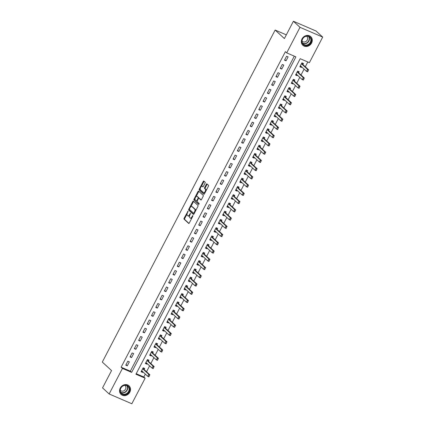 <?xml version="1.0" encoding="UTF-8"?>
<svg xmlns="http://www.w3.org/2000/svg" width="425" height="425" viewBox="0 0 425 425"><rect width="100%" height="100%" fill="white"/><g stroke="black" fill="none" stroke-linecap="round" stroke-linejoin="round"><path stroke-width="0.64" d="M188.084 211.076L184.083 218.243A0.738 0.335 -66.7 0 0 184.009 219.125L188.679 223.423A0.738 0.335 -66.7 0 0 188.721 223.454A0.738 0.335 -66.7 0 0 189.274 223.013L192.854 216.139L192.876 215.496L192.026 216.692A2.359 1.078 -66.7 0 1 190.262 218.094A2.359 1.078 -66.7 0 1 190.118 217.998L189.731 217.643A2.359 1.078 -66.7 0 1 189.975 214.806L190.496 213.297L189.614 214.471A2.359 1.078 -66.7 0 1 187.85 215.873A2.359 1.078 -66.7 0 1 187.707 215.783L187.319 215.422A2.359 1.078 -66.7 0 1 187.563 212.585L188.084 211.076M311.589 43.021A5.854 5.143 -47.4 0 1 302.839 45.268A5.854 5.143 -47.4 0 1 302.021 38.893A5.854 5.143 -47.4 0 1 310.771 36.646A5.854 5.143 -47.4 0 1 311.589 43.021M129.822 392.185A5.854 5.143 -47.4 0 1 121.072 394.432A5.854 5.143 -47.4 0 1 120.254 388.062A5.854 5.143 -47.4 0 1 129.003 385.815A5.854 5.143 -47.4 0 1 129.822 392.185M205.068 183.127A0.738 0.335 -66.7 0 0 205.148 182.24L203.835 181.034A0.738 0.335 -66.7 0 0 203.793 181.008A0.738 0.335 -66.7 0 0 203.24 181.443L199.267 189.083A0.738 0.335 -66.7 0 0 199.187 189.964L203.857 194.262A0.738 0.335 -66.7 0 0 203.899 194.294A0.738 0.335 -66.7 0 0 204.452 193.853L208.431 186.219A0.738 0.335 -66.7 0 0 208.505 185.332L206.922 183.876A0.738 0.335 -66.7 0 0 206.879 183.844A0.738 0.335 -66.7 0 0 206.327 184.285L204.627 187.553A0.738 0.335 -66.7 0 0 204.547 188.44L205.333 189.162A1.971 0.903 -66.7 0 1 205.195 191.393A1.971 0.903 -66.7 0 1 203.649 192.7A1.971 0.903 -66.7 0 1 203.532 192.626L200.457 189.794A1.971 0.903 -66.7 0 1 200.595 187.563A1.971 0.903 -66.7 0 1 202.141 186.251A1.971 0.903 -66.7 0 1 202.258 186.331L202.773 186.803A0.738 0.335 -66.7 0 0 202.815 186.835A0.738 0.335 -66.7 0 0 203.368 186.394L205.068 183.127M109.145 393.97L102.537 387.892L111.552 370.579L102.303 362.068L275.14 30.047L284.389 38.558L293.399 21.25L300.007 27.328L322.697 37.108L309.395 62.661L300.199 58.698L135.942 374.234L145.137 378.197L131.84 403.75L109.145 393.97L122.448 368.417L131.649 372.385L295.906 56.849L286.705 52.881L300.007 27.328M286.705 52.881L285.382 51.664L121.125 367.2L122.448 368.417M193.359 201.163A0.738 0.335 -66.7 0 0 193.311 201.137A0.738 0.335 -66.7 0 0 192.764 201.572L188.785 209.212A0.738 0.335 -66.7 0 0 188.711 210.099L193.375 214.391A0.738 0.335 -66.7 0 0 193.423 214.423A0.738 0.335 -66.7 0 0 193.975 213.988L197.949 206.348A0.738 0.335 -66.7 0 0 198.029 205.461L193.359 201.163M194.023 199.144L198.002 191.51A0.738 0.335 -66.7 0 1 198.555 191.069A0.738 0.335 -66.7 0 1 198.597 191.101L203.267 195.394A0.738 0.335 -66.7 0 1 203.187 196.281L201.487 199.553A0.738 0.335 -66.7 0 1 200.935 199.989A0.738 0.335 -66.7 0 1 200.892 199.957L198.996 198.215A0.738 0.335 -66.7 0 0 198.953 198.188A0.738 0.335 -66.7 0 0 198.401 198.624L197.274 200.797A0.738 0.335 -66.7 0 0 197.195 201.678L199.166 203.495L198.725 204.42L193.949 200.032A0.738 0.335 -66.7 0 1 194.023 199.144L194.639 199.41L195.043 198.64M121.125 367.2L130.326 371.168L294.307 56.158M127.287 365.819L129.349 361.866L127.813 361.202L125.757 365.16L127.287 365.819L126.018 364.655M131.58 357.579L133.641 353.621L132.106 352.962L130.045 356.915L131.58 357.579L130.31 356.41M135.873 349.334L137.928 345.382L136.398 344.717L134.337 348.675L135.873 349.334L134.603 348.165M140.16 341.094L142.221 337.137L140.686 336.478L138.63 340.43L140.16 341.094L138.89 339.926M144.452 332.849L146.513 328.892L144.978 328.233L142.917 332.191L144.452 332.849L143.183 331.681M148.745 324.604L150.801 320.652L149.271 319.988L147.209 323.946L148.745 324.604L147.475 323.441M153.032 316.365L155.093 312.407L153.558 311.748L151.502 315.706L153.032 316.365L151.762 315.196M157.324 308.12L159.386 304.167L157.85 303.503L155.789 307.461L157.324 308.12L156.055 306.951M161.617 299.88L163.678 295.922L162.143 295.263L160.082 299.216L161.617 299.88L160.347 298.711M165.909 291.635L167.965 287.677L166.435 287.018L164.374 290.976L165.909 291.635L164.64 290.466M170.197 283.395L172.258 279.438L170.722 278.773L168.667 282.731L170.197 283.395L168.927 282.227M174.489 275.15L176.55 271.192L175.015 270.534L172.954 274.492L174.489 275.15L173.219 273.982M178.782 266.905L180.837 262.953L179.308 262.289L177.246 266.247L178.782 266.905L177.512 265.737M183.069 258.666L185.13 254.708L183.595 254.049L181.539 258.002L183.069 258.666L181.799 257.497M187.361 250.421L189.423 246.463L187.887 245.804L185.826 249.762L187.361 250.421L186.092 249.252M191.654 242.181L193.71 238.223L192.18 237.559L190.118 241.517L191.654 242.181L190.384 241.012M195.941 233.936L198.002 229.978L196.472 229.319L194.411 233.277L195.941 233.936L194.677 232.767M200.233 225.691L202.295 221.738L200.759 221.074L198.703 225.032L200.233 225.691L198.964 224.528M204.526 217.451L206.587 213.493L205.052 212.835L202.991 216.787L204.526 217.451L203.256 216.282M208.818 209.206L210.874 205.248L209.344 204.59L207.283 208.548L208.818 209.206L207.549 208.038M213.106 200.967L215.167 197.009L213.632 196.345L211.576 200.303L213.106 200.967L211.836 199.798M217.398 192.722L219.459 188.764L217.924 188.105L215.863 192.063L217.398 192.722L216.128 191.553M221.691 184.477L223.747 180.524L222.217 179.86L220.155 183.818L221.691 184.477L220.421 183.313M225.978 176.237L228.039 172.279L226.504 171.62L224.448 175.573L225.978 176.237L224.713 175.068M230.27 167.992L232.332 164.034L230.796 163.375L228.74 167.333L230.27 167.992L229.001 166.823M234.563 159.752L236.624 155.794L235.089 155.136L233.028 159.088L234.563 159.752L233.293 158.583M238.855 151.507L240.911 147.549L239.381 146.891L237.32 150.848L238.855 151.507L237.586 150.338M243.143 143.262L245.204 139.31L243.668 138.646L241.613 142.603L243.143 143.262L241.873 142.099M247.435 135.023L249.496 131.065L247.961 130.406L245.9 134.364L247.435 135.023L246.165 133.854M251.727 126.777L253.783 122.825L252.253 122.161L250.192 126.119L251.727 126.777L250.458 125.609M256.015 118.538L258.076 114.58L256.541 113.921L254.485 117.874L256.015 118.538L254.745 117.369M260.307 110.293L262.368 106.335L260.833 105.676L258.772 109.634L260.307 110.293L259.038 109.124M264.6 102.053L266.656 98.095L265.126 97.431L263.064 101.389L264.6 102.053L263.33 100.884M268.887 93.808L270.948 89.85L269.418 89.192L267.357 93.149L268.887 93.808L267.623 92.639M273.179 85.563L275.241 81.611L273.705 80.947L271.649 84.904L273.179 85.563L271.91 84.394M277.472 77.323L279.533 73.366L277.998 72.707L275.937 76.659L277.472 77.323L276.202 76.155M281.764 69.078L283.82 65.121L282.29 64.462L280.229 68.42L281.764 69.078L280.495 67.91M286.052 60.839L288.113 56.881L286.578 56.217L284.522 60.175L286.052 60.839L284.782 59.67M136.212 373.703L143.82 376.98L145.323 374.096M146.54 371.753L149.611 365.851M150.833 363.508L153.903 357.611M155.125 355.268L158.196 349.366M159.412 347.023L162.483 341.126M163.705 338.778L166.775 332.881M167.997 330.538L171.068 324.636M172.284 322.293L175.355 316.397M176.577 314.054L179.648 308.152M180.869 305.809L183.94 299.912M185.162 297.564L188.232 291.667M189.449 289.324L192.52 283.422M193.742 281.079L196.812 275.182M198.034 272.839L201.105 266.937M202.321 264.594L205.392 258.697M206.614 256.355L209.684 250.452M210.906 248.11L213.977 242.208M215.193 239.865L218.269 233.968M219.486 231.625L222.557 225.723M223.778 223.38L226.849 217.483M228.071 215.14L231.142 209.238M232.358 206.895L235.429 200.998M236.651 198.65L239.721 192.753M240.943 190.411L244.014 184.508M245.23 182.166L248.306 176.269M249.523 173.926L252.593 168.024M253.815 165.681L256.886 159.784M258.108 157.436L261.178 151.539M262.395 149.196L265.466 143.294M266.688 140.951L269.758 135.054M270.98 132.712L274.051 126.809M275.267 124.467L278.338 118.57M279.56 116.222L282.63 110.325M283.852 107.982L286.923 102.08M288.145 99.737L291.215 93.84M292.432 91.497L295.502 85.595M296.724 83.252L299.795 77.355M301.017 75.007L304.087 69.11M305.304 66.767L307.801 61.976M144.128 369.532L144.681 368.47L143.145 367.811L141.089 371.769L142.619 372.428L142.912 371.875M148.421 361.287L148.973 360.23L147.438 359.566L145.377 363.524L146.912 364.188L147.199 363.635M152.713 353.047L153.266 351.985L151.73 351.326L149.669 355.284L151.204 355.943L151.491 355.39M157 344.803L157.553 343.745L156.023 343.081L153.962 347.039L155.497 347.698L155.784 347.145M161.293 336.563L161.845 335.5L160.31 334.842L158.254 338.794L159.784 339.458L160.071 338.906M165.585 328.318L166.138 327.261L164.602 326.597L162.541 330.554L164.077 331.213L164.363 330.661M169.873 320.073L170.425 319.016L168.895 318.357L166.834 322.309L168.369 322.973L168.656 322.421M174.165 311.833L174.718 310.771L173.182 310.112L171.126 314.07L172.656 314.728L172.948 314.176M178.458 303.588L179.01 302.531L177.475 301.867L175.413 305.825L176.949 306.483L177.236 305.931M182.75 295.348L183.297 294.286L181.767 293.627L179.706 297.585L181.241 298.244L181.528 297.691M187.037 287.103L187.59 286.046L186.06 285.382L183.998 289.34L185.528 289.999L185.821 289.446M191.33 278.864L191.882 277.801L190.347 277.142L188.291 281.095L189.821 281.759L190.108 281.207M195.622 270.619L196.175 269.556L194.639 268.898L192.578 272.855L194.113 273.514L194.4 272.962M199.909 262.374L200.462 261.317L198.932 260.652L196.871 264.61L198.406 265.274L198.693 264.717M204.202 254.134L204.754 253.072L203.219 252.413L201.163 256.371L202.693 257.029L202.98 256.477M208.494 245.889L209.047 244.832L207.512 244.168L205.45 248.126L206.986 248.784L207.273 248.232M212.787 237.649L213.334 236.587L211.804 235.928L209.743 239.881L211.278 240.545L211.565 239.992M217.074 229.404L217.627 228.342L216.097 227.683L214.035 231.641L215.565 232.3L215.857 231.747M221.367 221.159L221.919 220.102L220.384 219.438L218.328 223.396L219.858 224.06L220.145 223.508M225.659 212.92L226.212 211.857L224.676 211.198L222.615 215.156L224.15 215.815L224.437 215.262M229.946 204.675L230.499 203.617L228.969 202.953L226.907 206.911L228.443 207.57L228.73 207.018M234.239 196.435L234.791 195.373L233.256 194.714L231.2 198.666L232.73 199.33L233.017 198.778M238.531 188.19L239.084 187.127L237.548 186.469L235.487 190.427L237.023 191.085L237.309 190.533M242.824 179.945L243.371 178.888L241.841 178.224L239.78 182.182L241.315 182.846L241.602 182.293M247.111 171.705L247.663 170.643L246.128 169.984L244.072 173.942L245.602 174.601L245.894 174.048M251.403 163.46L251.956 162.403L250.421 161.739L248.359 165.697L249.895 166.356L250.182 165.803M255.696 155.221L256.248 154.158L254.713 153.499L252.652 157.452L254.187 158.116L254.474 157.563M259.983 146.976L260.536 145.913L259.006 145.254L256.944 149.212L258.48 149.871L258.767 149.318M264.276 138.731L264.828 137.673L263.293 137.015L261.237 140.967L262.767 141.631L263.054 141.079M268.568 130.491L269.121 129.428L267.585 128.77L265.524 132.727L267.059 133.386L267.346 132.834M272.855 122.246L273.408 121.189L271.878 120.525L269.817 124.483L271.352 125.141L271.639 124.589M277.148 114.006L277.7 112.944L276.165 112.285L274.109 116.243L275.639 116.902L275.931 116.349M281.44 105.761L281.993 104.704L280.457 104.04L278.396 107.998L279.932 108.657L280.218 108.104M285.733 97.516L286.28 96.459L284.75 95.8L282.689 99.753L284.224 100.417L284.511 99.864M290.02 89.277L290.572 88.214L289.043 87.555L286.981 91.513L288.511 92.172L288.803 91.619M294.312 81.032L294.865 79.974L293.33 79.31L291.274 83.268L292.804 83.932L293.091 83.374M298.605 72.792L299.158 71.729L297.622 71.071L295.561 75.028L297.096 75.687L297.383 75.135M302.892 64.547L303.445 63.49L301.915 62.826L299.853 66.783L301.389 67.442L301.676 66.89M286.312 34.861L275.14 30.047M293.399 21.25L316.094 31.03L322.697 37.108M143.82 376.98L145.137 378.197M130.326 371.168L131.649 372.385M142.619 372.428L141.35 371.259M146.912 364.188L145.642 363.019M151.204 355.943L149.935 354.774M155.497 347.698L154.227 346.534M159.784 339.458L158.514 338.289M164.077 331.213L162.807 330.044M168.369 322.973L167.099 321.805M172.656 314.728L171.387 313.56M176.949 306.483L175.679 305.32M181.241 298.244L179.972 297.075M185.528 289.999L184.264 288.83M189.821 281.759L188.551 280.59M194.113 273.514L192.844 272.345M198.406 265.274L197.136 264.106M202.693 257.029L201.423 255.861M206.986 248.784L205.716 247.616M211.278 240.545L210.008 239.376M215.565 232.3L214.301 231.131M219.858 224.06L218.588 222.891M224.15 215.815L222.881 214.646M228.443 207.57L227.173 206.407M232.73 199.33L231.46 198.162M237.023 191.085L235.753 189.917M241.315 182.846L240.045 181.677M245.602 174.601L244.333 173.432M249.895 166.356L248.625 165.192M254.187 158.116L252.917 156.947M258.48 149.871L257.21 148.702M262.767 141.631L261.497 140.462M267.059 133.386L265.79 132.218M271.352 125.141L270.082 123.978M275.639 116.902L274.369 115.733M279.932 108.657L278.662 107.488M284.224 100.417L282.954 99.248M288.511 92.172L287.247 91.003M292.804 83.932L291.534 82.763M297.096 75.687L295.827 74.518M301.389 67.442L300.119 66.273M188.317 216.043A2.359 1.078 -66.7 0 0 188.466 216.139A2.359 1.078 -66.7 0 0 189.646 215.592M190.729 218.264A2.359 1.078 -66.7 0 0 190.878 218.36A2.359 1.078 -66.7 0 0 191.887 217.993M187.101 213.887L184.7 218.503A0.738 0.335 -66.7 0 0 184.62 219.39L188.971 223.396M189.433 209.408L189.401 209.477A0.738 0.335 -66.7 0 0 189.322 210.359L193.673 214.365M193.678 201.461A0.738 0.335 -66.7 0 0 193.375 201.838L190.761 206.858M189.518 208.834L189.465 209.456L193.593 213.244L194.469 212.001A2.359 1.078 -66.7 0 0 194.719 209.164L191.914 206.587A2.359 1.078 -66.7 0 0 191.771 206.492A2.359 1.078 -66.7 0 0 190.007 207.894L189.518 208.834M193.63 213.254L194.22 213.515M195.548 210.965A2.359 1.078 -66.7 0 0 195.33 209.429L194.719 209.164M191.771 206.492L192.387 206.757A2.359 1.078 -66.7 0 1 192.53 206.853L195.33 209.429M196.095 196.61L198.613 191.771L198.002 191.51M198.916 191.393A0.738 0.335 -66.7 0 0 198.613 191.771M201.184 199.931L199.612 198.48A0.738 0.335 -66.7 0 0 199.564 198.454A0.738 0.335 -66.7 0 0 199.511 198.438M198.953 204.335L193.949 200.032M197.035 196.408A1.971 0.903 -66.7 0 0 196.913 196.329A1.971 0.903 -66.7 0 0 195.367 197.641A1.971 0.903 -66.7 0 0 195.229 199.872L196.313 200.871A0.738 0.335 -66.7 0 0 196.361 200.898A0.738 0.335 -66.7 0 0 196.908 200.462L198.039 198.289A0.738 0.335 -66.7 0 0 198.114 197.407L197.035 196.408L197.646 196.674A1.971 0.903 -66.7 0 0 197.524 196.594A1.971 0.903 -66.7 0 0 197.386 196.562M196.408 200.908L196.924 201.131A0.738 0.335 -66.7 0 0 196.972 201.163A0.738 0.335 -66.7 0 0 197.136 201.153M198.783 198.199A0.738 0.335 -66.7 0 0 198.73 197.667L198.114 197.407M197.646 196.674L198.73 197.667M194.639 199.41A0.738 0.335 -66.7 0 0 194.56 200.297M202.613 186.485A1.971 0.903 -66.7 0 1 202.752 186.517A1.971 0.903 -66.7 0 1 202.874 186.596L203.065 186.772M204.143 192.886A1.971 0.903 -66.7 0 0 204.266 192.966A1.971 0.903 -66.7 0 0 205.041 192.722M206.146 190.602A1.971 0.903 -66.7 0 0 205.944 189.423L205.333 189.162M207.241 184.168A0.738 0.335 -66.7 0 0 206.943 184.546L205.238 187.818A0.738 0.335 -66.7 0 0 205.163 188.705L205.944 189.423M200.26 188.615L199.877 189.343A0.738 0.335 -66.7 0 0 199.803 190.23L204.149 194.236M204.154 181.326A0.738 0.335 -66.7 0 0 203.857 181.709L201.36 186.501M142.088 371.349L141.413 371.142M143.687 368.045L143.129 367.843M149.526 375.456L148.867 376.821L147.762 376.343L148.792 374.367L149.898 374.839L144.086 369.49A0.749 0.345 113.3 0 1 144.022 369.383L143.661 368.332M149.34 375.376L148.792 374.367L142.981 369.017A0.749 0.345 113.3 0 1 142.917 368.911L142.779 368.517M141.53 370.919L141.854 370.951A0.749 0.345 113.3 0 1 141.902 370.961A0.749 0.345 113.3 0 1 141.95 370.993L147.762 376.343L148.824 376.364M149.01 376.444L148.867 376.821M146.381 363.104L145.706 362.902M147.974 359.8L147.422 359.603M153.813 367.211L153.159 368.576L152.054 368.098L153.085 366.122L154.19 366.6L148.373 361.25A0.749 0.345 113.3 0 1 148.309 361.144L147.953 360.087M153.632 367.131L153.085 366.122L147.273 360.772A0.749 0.345 113.3 0 1 147.209 360.666L147.071 360.272M145.817 362.679L146.147 362.706A0.749 0.345 113.3 0 1 146.195 362.722A0.749 0.345 113.3 0 1 146.242 362.748L152.054 368.098L153.117 368.119M153.298 368.199L153.159 368.576M150.673 354.864L149.993 354.657M152.267 351.555L151.714 351.358M158.105 358.966L157.447 360.331L156.347 359.858L157.377 357.877L158.477 358.355L152.665 353.005A0.749 0.345 113.3 0 1 152.602 352.899L152.24 351.847M157.919 358.886L157.377 357.877L151.56 352.527A0.749 0.345 113.3 0 1 151.497 352.426L151.364 352.033M150.11 354.434L150.434 354.466A0.749 0.345 113.3 0 1 150.487 354.477A0.749 0.345 113.3 0 1 150.53 354.508L156.347 359.858L157.404 359.879M157.59 359.959L157.447 360.331M154.96 346.619L154.286 346.412M156.559 343.315L156.002 343.118M162.398 350.726L161.739 352.091L160.634 351.613L161.665 349.637L162.77 350.11L156.958 344.76A0.749 0.345 113.3 0 1 156.894 344.659L156.533 343.602M162.212 350.646L161.665 349.637L155.853 344.287A0.749 0.345 113.3 0 1 155.789 344.181L155.656 343.788M154.403 346.194L154.727 346.221A0.749 0.345 113.3 0 1 154.774 346.237A0.749 0.345 113.3 0 1 154.822 346.263L160.634 351.613L161.697 351.634M161.883 351.714L161.739 352.091M159.253 338.38L158.578 338.172M160.847 335.07L160.294 334.873M166.685 342.481L166.032 343.846L164.927 343.373L165.957 341.392L167.062 341.87L161.245 336.52A0.749 0.345 113.3 0 1 161.181 336.414L160.825 335.357M166.504 342.401L165.957 341.392L160.145 336.042A0.749 0.345 113.3 0 1 160.082 335.941L159.943 335.543M158.695 337.949L159.019 337.981A0.749 0.345 113.3 0 1 159.067 337.992A0.749 0.345 113.3 0 1 159.115 338.024L164.927 343.373L165.989 343.389M166.17 343.469L166.032 343.846M128.903 386.968A5.068 4.452 -47.4 0 1 127.256 393.699A5.068 4.452 -47.4 0 1 120.753 392.891A5.068 4.452 -47.4 0 1 122.4 386.16A5.068 4.452 -47.4 0 1 128.903 386.968M120.923 392.551A4.691 4.122 132.6 0 0 121.518 393.258A4.691 4.122 132.6 0 0 127.351 392.966A4.691 4.122 132.6 0 0 128.472 387.063A4.691 4.122 132.6 0 0 127.872 386.352A4.691 4.122 132.6 0 0 122.039 386.644A4.691 4.122 132.6 0 0 120.923 392.551A4.691 4.122 -47.4 0 0 126.353 391.329A4.691 4.122 -47.4 0 0 127.102 385.81M124.807 385.39A3.342 2.932 -47.4 0 1 125.03 385.571A3.342 2.932 -47.4 0 1 125.455 386.081A3.342 2.932 -47.4 0 1 124.658 390.283A3.342 2.932 -47.4 0 1 120.503 390.49A3.342 2.932 -47.4 0 1 120.302 390.283M120.573 393.895A5.817 5.111 132.6 0 0 120.886 394.209A5.817 5.111 132.6 0 0 128.122 393.848A5.817 5.111 132.6 0 0 129.508 386.527A5.817 5.111 132.6 0 0 128.77 385.645A5.817 5.111 132.6 0 0 128.424 385.363M302.451 38.978A5.068 4.452 -47.4 0 1 308.911 36.311A5.068 4.452 -47.4 0 1 310.733 42.548A5.068 4.452 -47.4 0 1 304.273 45.215A5.068 4.452 -47.4 0 1 302.451 38.978M310.293 42.293A4.691 4.122 132.6 0 0 309.639 37.188A4.691 4.122 132.6 0 0 302.627 38.988A4.691 4.122 132.6 0 0 303.28 44.094A4.691 4.122 132.6 0 0 310.293 42.293M306.574 36.226A3.342 2.932 -47.4 0 1 306.797 36.407A3.342 2.932 -47.4 0 1 307.259 40.04A3.342 2.932 -47.4 0 1 302.271 41.326A3.342 2.932 -47.4 0 1 302.069 41.119M302.34 44.726A5.817 5.111 132.6 0 0 302.653 45.045A5.817 5.111 132.6 0 0 311.344 42.808A5.817 5.111 132.6 0 0 310.532 36.481A5.817 5.111 132.6 0 0 310.192 36.194M163.545 330.135L162.871 329.928M165.139 326.83L164.587 326.634M170.977 334.241L170.324 335.607L169.219 335.128L170.25 333.152L171.349 333.625L165.538 328.275A0.749 0.345 113.3 0 1 165.474 328.169L165.118 327.117M170.792 334.162L170.25 333.152L164.433 327.803A0.749 0.345 113.3 0 1 164.369 327.696L164.236 327.303M162.982 329.704L163.306 329.736A0.749 0.345 113.3 0 1 163.359 329.747A0.749 0.345 113.3 0 1 163.407 329.779L169.219 335.128L170.282 335.15M170.462 335.229L170.324 335.607M167.833 321.89L167.158 321.688M169.432 318.585L168.874 318.389M175.27 325.996L174.611 327.362L173.512 326.883L174.537 324.907L175.642 325.385L169.83 320.036A0.749 0.345 113.3 0 1 169.766 319.929L169.405 318.872M175.084 325.917L174.537 324.907L168.725 319.558A0.749 0.345 113.3 0 1 168.661 319.451L168.528 319.058M167.275 321.465L167.599 321.491A0.749 0.345 113.3 0 1 167.652 321.507A0.749 0.345 113.3 0 1 167.694 321.534L173.512 326.883L174.569 326.905M174.755 326.984L174.611 327.362M172.125 313.65L171.45 313.443M173.719 310.34L173.166 310.144M179.557 317.751L178.904 319.117L177.799 318.644L178.829 316.668L179.934 317.14L174.123 311.791A0.749 0.345 113.3 0 1 174.059 311.684L173.697 310.632M179.377 317.672L178.829 316.668L173.018 311.312A0.749 0.345 113.3 0 1 172.954 311.212L172.816 310.818M171.567 313.22L171.891 313.252A0.749 0.345 113.3 0 1 171.939 313.262A0.749 0.345 113.3 0 1 171.987 313.294L177.799 318.644L178.861 318.665M179.047 318.745L178.904 319.117M176.417 305.405L175.743 305.198M178.011 302.101L177.459 301.904M183.85 309.512L183.196 310.877L182.091 310.399L183.122 308.422L184.227 308.895L178.41 303.546A0.749 0.345 113.3 0 1 178.346 303.445L177.99 302.388M183.669 309.432L183.122 308.422L177.305 303.073A0.749 0.345 113.3 0 1 177.241 302.967L177.108 302.573M175.854 304.98L176.184 305.007A0.749 0.345 113.3 0 1 176.232 305.022A0.749 0.345 113.3 0 1 176.279 305.049L182.091 310.399L183.154 310.42M183.334 310.5L183.196 310.877M180.71 297.165L180.03 296.958M182.304 293.856L181.751 293.659M188.142 301.267L187.483 302.632L186.384 302.159L187.409 300.178L188.514 300.656L182.702 295.306A0.749 0.345 113.3 0 1 182.638 295.2L182.277 294.142M187.956 301.187L187.409 300.178L181.597 294.828A0.749 0.345 113.3 0 1 181.533 294.727L181.401 294.328M180.147 296.735L180.471 296.767A0.749 0.345 113.3 0 1 180.524 296.777A0.749 0.345 113.3 0 1 180.567 296.809L186.384 302.159L187.441 302.175M187.627 302.255L187.483 302.632M184.997 288.92L184.322 288.713M186.596 285.616L186.038 285.419M192.435 293.027L191.776 294.392L190.671 293.914L191.702 291.938L192.807 292.411L186.995 287.061A0.749 0.345 113.3 0 1 186.931 286.96L186.57 285.903M192.249 292.947L191.702 291.938L185.89 286.588A0.749 0.345 113.3 0 1 185.826 286.482L185.688 286.089M184.439 288.495L184.763 288.522A0.749 0.345 113.3 0 1 184.811 288.533A0.749 0.345 113.3 0 1 184.859 288.564L190.671 293.914L191.733 293.935M191.919 294.015L191.776 294.392M189.29 280.675L188.615 280.473M190.883 277.371L190.331 277.174M196.722 284.782L196.068 286.147L194.963 285.674L195.994 283.693L197.099 284.171L191.282 278.821A0.749 0.345 113.3 0 1 191.218 278.715L190.862 277.658M196.541 284.702L195.994 283.693L190.182 278.343A0.749 0.345 113.3 0 1 190.118 278.237L189.98 277.844M188.732 280.25L189.056 280.277A0.749 0.345 113.3 0 1 189.104 280.293A0.749 0.345 113.3 0 1 189.152 280.319L194.963 285.674L196.026 285.69M196.207 285.77L196.068 286.147M193.582 272.436L192.907 272.228M195.176 269.131L194.623 268.929M201.014 276.537L200.361 277.902L199.256 277.429L200.287 275.453L201.386 275.926L195.574 270.576A0.749 0.345 113.3 0 1 195.511 270.47L195.155 269.418M200.828 276.457L200.287 275.453L194.469 270.098A0.749 0.345 113.3 0 1 194.406 269.997L194.273 269.604M193.019 272.005L193.343 272.037A0.749 0.345 113.3 0 1 193.396 272.048A0.749 0.345 113.3 0 1 193.439 272.08L199.256 277.429L200.313 277.451M200.499 277.53L200.361 277.902M197.869 264.191L197.195 263.983M199.468 260.886L198.911 260.69M205.307 268.297L204.648 269.663L203.543 269.184L204.574 267.208L205.679 267.686L199.867 262.331A0.749 0.345 113.3 0 1 199.803 262.23L199.442 261.173M205.121 268.217L204.574 267.208L198.762 261.858A0.749 0.345 113.3 0 1 198.698 261.752L198.565 261.359M197.312 263.766L197.636 263.792A0.749 0.345 113.3 0 1 197.689 263.808A0.749 0.345 113.3 0 1 197.731 263.835L203.543 269.184L204.606 269.206M204.792 269.285L204.648 269.663M202.162 255.951L201.487 255.744M203.756 252.641L203.203 252.445M209.594 260.052L208.941 261.418L207.836 260.945L208.866 258.963L209.971 259.441L204.159 254.092A0.749 0.345 113.3 0 1 204.096 253.985L203.734 252.928M209.413 259.973L208.866 258.963L203.054 253.613A0.749 0.345 113.3 0 1 202.991 253.512L202.852 253.114M201.604 255.521L201.928 255.553A0.749 0.345 113.3 0 1 201.976 255.563A0.749 0.345 113.3 0 1 202.024 255.595L207.836 260.945L208.898 260.961M209.084 261.04L208.941 261.418M206.454 247.706L205.78 247.499M208.048 244.402L207.496 244.205M213.887 251.812L213.233 253.178L212.128 252.7L213.159 250.723L214.264 251.196L208.447 245.847A0.749 0.345 113.3 0 1 208.383 245.746L208.027 244.688M213.706 251.733L213.159 250.723L207.342 245.374A0.749 0.345 113.3 0 1 207.278 245.268L207.145 244.874M205.891 247.281L206.215 247.308A0.749 0.345 113.3 0 1 206.268 247.318A0.749 0.345 113.3 0 1 206.316 247.35L212.128 252.7L213.191 252.721M213.371 252.801L213.233 253.178M210.747 239.466L210.067 239.259M212.341 236.157L211.783 235.96M218.179 243.567L217.52 244.933L216.421 244.46L217.446 242.478L218.551 242.957L212.739 237.607A0.749 0.345 113.3 0 1 212.675 237.501L212.314 236.443M217.993 243.488L217.446 242.478L211.634 237.129A0.749 0.345 113.3 0 1 211.57 237.023L211.438 236.629M210.184 239.036L210.508 239.062A0.749 0.345 113.3 0 1 210.561 239.078A0.749 0.345 113.3 0 1 210.603 239.105L216.421 244.46L217.478 244.476M217.664 244.556L217.52 244.933M215.034 231.221L214.359 231.014M216.633 227.917L216.075 227.715M222.472 235.322L221.813 236.693L220.708 236.215L221.738 234.239L222.843 234.712L217.032 229.362A0.749 0.345 113.3 0 1 216.968 229.256L216.607 228.204M222.286 235.248L221.738 234.239L215.927 228.889A0.749 0.345 113.3 0 1 215.863 228.783L215.725 228.39M214.476 230.791L214.8 230.823A0.749 0.345 113.3 0 1 214.848 230.833A0.749 0.345 113.3 0 1 214.896 230.865L220.708 236.215L221.77 236.236M221.956 236.316L221.813 236.693M219.327 222.976L218.652 222.769M220.92 219.672L220.368 219.475M226.759 227.083L226.105 228.448L225 227.97L226.031 225.994L227.136 226.472L221.319 221.117A0.749 0.345 113.3 0 1 221.255 221.016L220.899 219.959M226.578 227.003L226.031 225.994L220.219 220.644A0.749 0.345 113.3 0 1 220.155 220.538L220.017 220.145M218.769 222.551L219.093 222.578A0.749 0.345 113.3 0 1 219.141 222.594A0.749 0.345 113.3 0 1 219.188 222.62L225 227.97L226.063 227.991M226.243 228.071L226.105 228.448M223.619 214.737L222.944 214.529M225.213 211.427L224.66 211.23M231.051 218.838L230.398 220.203L229.293 219.73L230.323 217.749L231.423 218.227L225.611 212.877A0.749 0.345 113.3 0 1 225.548 212.771L225.186 211.714M230.865 218.758L230.323 217.749L224.506 212.399A0.749 0.345 113.3 0 1 224.442 212.298L224.31 211.905M223.056 214.306L223.38 214.338A0.749 0.345 113.3 0 1 223.433 214.349A0.749 0.345 113.3 0 1 223.476 214.381L229.293 219.73L230.35 219.752M230.536 219.826L230.398 220.203M227.906 206.492L227.232 206.284M229.505 203.187L228.947 202.991M235.344 210.598L234.685 211.963L233.58 211.485L234.611 209.509L235.716 209.982L229.904 204.632A0.749 0.345 113.3 0 1 229.84 204.531L229.479 203.474M235.158 210.518L234.611 209.509L228.799 204.159A0.749 0.345 113.3 0 1 228.735 204.053L228.602 203.66M227.348 206.067L227.673 206.093A0.749 0.345 113.3 0 1 227.72 206.104A0.749 0.345 113.3 0 1 227.768 206.136L233.58 211.485L234.643 211.507M234.828 211.586L234.685 211.963M232.199 198.252L231.524 198.045M233.792 194.942L233.24 194.746M239.631 202.353L238.977 203.718L237.873 203.246L238.903 201.264L240.008 201.742L234.196 196.393A0.749 0.345 113.3 0 1 234.127 196.286L233.771 195.229M239.45 202.273L238.903 201.264L233.091 195.914A0.749 0.345 113.3 0 1 233.028 195.808L232.889 195.415M231.641 197.822L231.965 197.848A0.749 0.345 113.3 0 1 232.013 197.864A0.749 0.345 113.3 0 1 232.061 197.896L237.873 203.246L238.935 203.262M239.116 203.341L238.977 203.718M236.491 190.007L235.817 189.8M238.085 186.702L237.532 186.501M243.923 194.108L243.27 195.479L242.165 195.001L243.196 193.024L244.295 193.497L238.483 188.148A0.749 0.345 113.3 0 1 238.42 188.041L238.064 186.989M243.738 194.034L243.196 193.024L237.378 187.675A0.749 0.345 113.3 0 1 237.315 187.568L237.182 187.175M235.928 189.577L236.252 189.608A0.749 0.345 113.3 0 1 236.305 189.619A0.749 0.345 113.3 0 1 236.353 189.651L242.165 195.001L243.227 195.022M243.408 195.102L243.27 195.479M240.778 181.762L240.104 181.56M242.377 178.458L241.82 178.261M248.216 185.868L247.557 187.234L246.458 186.756L247.483 184.779L248.588 185.258L242.776 179.908A0.749 0.345 113.3 0 1 242.712 179.802L242.351 178.744M248.03 185.789L247.483 184.779L241.671 179.43A0.749 0.345 113.3 0 1 241.607 179.323L241.474 178.93M240.221 181.337L240.545 181.363A0.749 0.345 113.3 0 1 240.598 181.379A0.749 0.345 113.3 0 1 240.64 181.406L246.458 186.756L247.515 186.777M247.701 186.857L247.557 187.234M245.071 173.522L244.396 173.315M246.67 170.212L246.112 170.016M252.508 177.623L251.85 178.989L250.745 178.516L251.775 176.534L252.88 177.012L247.068 171.663A0.749 0.345 113.3 0 1 247.005 171.557L246.643 170.505M252.322 177.544L251.775 176.534L245.963 171.185A0.749 0.345 113.3 0 1 245.9 171.084L245.762 170.691M244.513 173.092L244.837 173.124A0.749 0.345 113.3 0 1 244.885 173.134A0.749 0.345 113.3 0 1 244.933 173.166L250.745 178.516L251.807 178.537M251.993 178.612L251.85 178.989M249.363 165.277L248.689 165.07M250.957 161.973L250.405 161.776M256.796 169.384L256.142 170.749L255.037 170.271L256.068 168.295L257.173 168.768L251.356 163.418A0.749 0.345 113.3 0 1 251.292 163.317L250.936 162.26M256.615 169.304L256.068 168.295L250.256 162.945A0.749 0.345 113.3 0 1 250.187 162.839L250.054 162.446M248.8 164.852L249.13 164.879A0.749 0.345 113.3 0 1 249.178 164.889A0.749 0.345 113.3 0 1 249.225 164.921L255.037 170.271L256.1 170.292M256.28 170.372L256.142 170.749M253.656 157.038L252.976 156.83M255.25 153.728L254.697 153.531M261.088 161.139L260.429 162.504L259.33 162.031L260.36 160.05L261.46 160.528L255.648 155.178A0.749 0.345 113.3 0 1 255.584 155.072L255.223 154.015M260.902 161.059L260.36 160.05L254.543 154.7A0.749 0.345 113.3 0 1 254.479 154.594L254.347 154.201M253.093 156.607L253.417 156.639A0.749 0.345 113.3 0 1 253.47 156.65A0.749 0.345 113.3 0 1 253.512 156.682L259.33 162.031L260.387 162.047M260.573 162.127L260.429 162.504M257.943 148.792L257.268 148.585M259.542 145.488L258.984 145.292M265.381 152.899L264.722 154.264L263.617 153.786L264.648 151.81L265.752 152.283L259.941 146.933A0.749 0.345 113.3 0 1 259.877 146.827L259.516 145.775M265.195 152.819L264.648 151.81L258.836 146.46A0.749 0.345 113.3 0 1 258.772 146.354L258.639 145.961M257.385 148.362L257.709 148.394A0.749 0.345 113.3 0 1 257.757 148.405A0.749 0.345 113.3 0 1 257.805 148.437L263.617 153.786L264.679 153.808M264.865 153.887L264.722 154.264M262.236 140.548L261.561 140.346M263.829 137.243L263.277 137.047M269.668 144.654L269.014 146.019L267.909 145.541L268.94 143.565L270.045 144.043L264.228 138.693A0.749 0.345 113.3 0 1 264.164 138.587L263.808 137.53M269.487 144.574L268.94 143.565L263.128 138.215A0.749 0.345 113.3 0 1 263.064 138.109L262.926 137.716M261.678 140.123L262.002 140.149A0.749 0.345 113.3 0 1 262.05 140.165A0.749 0.345 113.3 0 1 262.098 140.192L267.909 145.541L268.972 145.562M269.152 145.642L269.014 146.019M266.528 132.308L265.853 132.101M268.122 128.998L267.569 128.802M273.96 136.409L273.307 137.774L272.202 137.302L273.233 135.32L274.332 135.798L268.52 130.448A0.749 0.345 113.3 0 1 268.457 130.342L268.101 129.29M273.774 136.329L273.233 135.32L267.415 129.97A0.749 0.345 113.3 0 1 267.352 129.869L267.219 129.476M265.965 131.877L266.289 131.909A0.749 0.345 113.3 0 1 266.342 131.92A0.749 0.345 113.3 0 1 266.39 131.952L272.202 137.302L273.264 137.323M273.445 137.403L273.307 137.774M270.815 124.063L270.141 123.856M272.414 120.758L271.857 120.562M278.253 128.169L277.594 129.535L276.489 129.057L277.52 127.08L278.625 127.553L272.813 122.203A0.749 0.345 113.3 0 1 272.749 122.103L272.388 121.045M278.067 128.09L277.52 127.08L271.708 121.731A0.749 0.345 113.3 0 1 271.644 121.624L271.511 121.231M270.257 123.638L270.582 123.664A0.749 0.345 113.3 0 1 270.635 123.68A0.749 0.345 113.3 0 1 270.677 123.707L276.489 129.057L277.552 129.078M277.737 129.157L277.594 129.535M275.108 115.823L274.433 115.616M276.702 112.513L276.149 112.317M282.54 119.924L281.887 121.29L280.782 120.817L281.812 118.835L282.917 119.313L277.105 113.964A0.749 0.345 113.3 0 1 277.042 113.858L276.68 112.8M282.359 119.845L281.812 118.835L276 113.486A0.749 0.345 113.3 0 1 275.937 113.385L275.798 112.986M274.55 115.393L274.874 115.425A0.749 0.345 113.3 0 1 274.922 115.435A0.749 0.345 113.3 0 1 274.97 115.467L280.782 120.817L281.844 120.833M282.03 120.912L281.887 121.29M279.4 107.578L278.726 107.371M280.994 104.274L280.442 104.077M286.832 111.685L286.179 113.05L285.074 112.572L286.105 110.596L287.21 111.068L281.392 105.719A0.749 0.345 113.3 0 1 281.329 105.613L280.973 104.561M286.652 111.605L286.105 110.596L280.288 105.246A0.749 0.345 113.3 0 1 280.224 105.14L280.091 104.747M278.837 107.153L279.167 107.18A0.749 0.345 113.3 0 1 279.214 107.19A0.749 0.345 113.3 0 1 279.262 107.222L285.074 112.572L286.137 112.593M286.317 112.673L286.179 113.05M283.693 99.333L283.013 99.131M285.287 96.029L284.734 95.832M291.125 103.44L290.466 104.805L289.367 104.332L290.392 102.351L291.497 102.829L285.685 97.479A0.749 0.345 113.3 0 1 285.621 97.373L285.26 96.316M290.939 103.36L290.392 102.351L284.58 97.001A0.749 0.345 113.3 0 1 284.516 96.895L284.383 96.502M283.13 98.908L283.454 98.935A0.749 0.345 113.3 0 1 283.507 98.951A0.749 0.345 113.3 0 1 283.549 98.977L289.367 104.332L290.424 104.348M290.61 104.428L290.466 104.805M287.98 91.093L287.305 90.886M289.579 87.789L289.021 87.587M295.418 95.195L294.759 96.56L293.654 96.087L294.684 94.111L295.789 94.584L289.978 89.234A0.749 0.345 113.3 0 1 289.914 89.128L289.553 88.076M295.232 95.115L294.684 94.111L288.873 88.756A0.749 0.345 113.3 0 1 288.809 88.655L288.671 88.262M287.422 90.663L287.746 90.695A0.749 0.345 113.3 0 1 287.794 90.706A0.749 0.345 113.3 0 1 287.842 90.738L293.654 96.087L294.716 96.108M294.902 96.188L294.759 96.56M292.272 82.848L291.598 82.641M293.866 79.544L293.314 79.348M299.705 86.955L299.051 88.32L297.946 87.842L298.977 85.866L300.082 86.339L294.265 80.989A0.749 0.345 113.3 0 1 294.201 80.888L293.845 79.831M299.524 86.875L298.977 85.866L293.165 80.516A0.749 0.345 113.3 0 1 293.101 80.41L292.963 80.017M291.715 82.423L292.039 82.45A0.749 0.345 113.3 0 1 292.087 82.466A0.749 0.345 113.3 0 1 292.134 82.493L297.946 87.842L299.009 87.863M299.189 87.943L299.051 88.32M296.565 74.609L295.89 74.402M298.159 71.299L297.606 71.103M303.997 78.71L303.344 80.075L302.239 79.603L303.269 77.621L304.369 78.099L298.557 72.749A0.749 0.345 113.3 0 1 298.493 72.643L298.138 71.586M303.811 78.63L303.269 77.621L297.452 72.271A0.749 0.345 113.3 0 1 297.388 72.17L297.256 71.772M296.002 74.178L296.326 74.21A0.749 0.345 113.3 0 1 296.379 74.221A0.749 0.345 113.3 0 1 296.422 74.253L302.239 79.603L303.296 79.618M303.482 79.698L303.344 80.075M300.852 66.364L300.178 66.157M302.451 63.059L301.893 62.863M308.29 70.47L307.631 71.836L306.526 71.358L307.557 69.381L308.662 69.854L302.85 64.504A0.749 0.345 113.3 0 1 302.786 64.403L302.425 63.346M308.104 70.391L307.557 69.381L301.745 64.032A0.749 0.345 113.3 0 1 301.681 63.925L301.548 63.532M300.294 65.939L300.618 65.965A0.749 0.345 113.3 0 1 300.666 65.976A0.749 0.345 113.3 0 1 300.714 66.008L306.526 71.358L307.588 71.379M307.774 71.458L307.631 71.836M188.094 211.549L187.664 211.363M192.918 215.985L192.488 215.804M190.506 213.77L190.076 213.584M190.055 214.662L189.614 214.471M192.467 216.883L192.026 216.692M184.62 219.39L184.009 219.125M184.7 218.503L184.083 218.243M189.322 210.359L188.711 210.099M189.401 209.477L188.785 209.212M193.375 201.838L192.764 201.572M194.422 213.127L193.981 212.941M194.91 212.192L194.469 212.001M192.53 206.853L191.914 206.587M199.612 198.48L198.996 198.215M197.349 200.648L196.908 200.462M198.486 198.486L198.039 198.289M202.874 186.596L202.258 186.331M205.163 188.705L204.547 188.44M205.238 187.818L204.627 187.553M206.943 184.546L206.327 184.285M199.803 190.23L199.187 189.964M199.877 189.343L199.267 189.083M203.857 181.709L203.24 181.443M144.022 369.383L142.917 368.911M144.086 369.49L142.981 369.017M148.309 361.144L147.209 360.666M148.373 361.25L147.273 360.772M152.602 352.899L151.497 352.426M152.665 353.005L151.56 352.527M156.894 344.659L155.789 344.181M156.958 344.76L155.853 344.287M161.181 336.414L160.082 335.941M161.245 336.52L160.145 336.042M120.727 392.211A4.537 3.984 132.6 0 0 126.071 391.175A4.537 3.984 132.6 0 0 126.841 385.767A4.537 3.984 132.6 0 0 126.762 385.65M308.869 36.646A4.691 4.122 -47.4 0 1 308.917 41.023A4.691 4.122 -47.4 0 1 302.68 43.371M302.494 43.047A4.537 3.984 132.6 0 0 308.662 40.853A4.537 3.984 132.6 0 0 308.529 36.486M165.474 328.169L164.369 327.696M165.538 328.275L164.433 327.803M169.766 319.929L168.661 319.451M169.83 320.036L168.725 319.558M174.059 311.684L172.954 311.212M174.123 311.791L173.018 311.312M178.346 303.445L177.241 302.967M178.41 303.546L177.305 303.073M182.638 295.2L181.533 294.727M182.702 295.306L181.597 294.828M186.931 286.96L185.826 286.482M186.995 287.061L185.89 286.588M191.218 278.715L190.118 278.237M191.282 278.821L190.182 278.343M195.511 270.47L194.406 269.997M195.574 270.576L194.469 270.098M199.803 262.23L198.698 261.752M199.867 262.331L198.762 261.858M204.096 253.985L202.991 253.512M204.159 254.092L203.054 253.613M208.383 245.746L207.278 245.268M208.447 245.847L207.342 245.374M212.675 237.501L211.57 237.023M212.739 237.607L211.634 237.129M216.968 229.256L215.863 228.783M217.032 229.362L215.927 228.889M221.255 221.016L220.155 220.538M221.319 221.117L220.219 220.644M225.548 212.771L224.442 212.298M225.611 212.877L224.506 212.399M229.84 204.531L228.735 204.053M229.904 204.632L228.799 204.159M234.127 196.286L233.028 195.808M234.196 196.393L233.091 195.914M238.42 188.041L237.315 187.568M238.483 188.148L237.378 187.675M242.712 179.802L241.607 179.323M242.776 179.908L241.671 179.43M247.005 171.557L245.9 171.084M247.068 171.663L245.963 171.185M251.292 163.317L250.187 162.839M251.356 163.418L250.256 162.945M255.584 155.072L254.479 154.594M255.648 155.178L254.543 154.7M259.877 146.827L258.772 146.354M259.941 146.933L258.836 146.46M264.164 138.587L263.064 138.109M264.228 138.693L263.128 138.215M268.457 130.342L267.352 129.869M268.52 130.448L267.415 129.97M272.749 122.103L271.644 121.624M272.813 122.203L271.708 121.731M277.042 113.858L275.937 113.385M277.105 113.964L276 113.486M281.329 105.613L280.224 105.14M281.392 105.719L280.288 105.246M285.621 97.373L284.516 96.895M285.685 97.479L284.58 97.001M289.914 89.128L288.809 88.655M289.978 89.234L288.873 88.756M294.201 80.888L293.101 80.41M294.265 80.989L293.165 80.516M298.493 72.643L297.388 72.17M298.557 72.749L297.452 72.271M302.786 64.403L301.681 63.925M302.85 64.504L301.745 64.032M188.466 216.139L187.85 215.873M190.878 218.36L190.262 218.094M194.209 213.509L193.593 213.244M199.564 198.454L198.953 198.188M197.524 196.594L196.913 196.329M196.972 201.163L196.361 200.898M202.752 186.517L202.141 186.251M204.266 192.966L203.649 192.7"/></g></svg>
